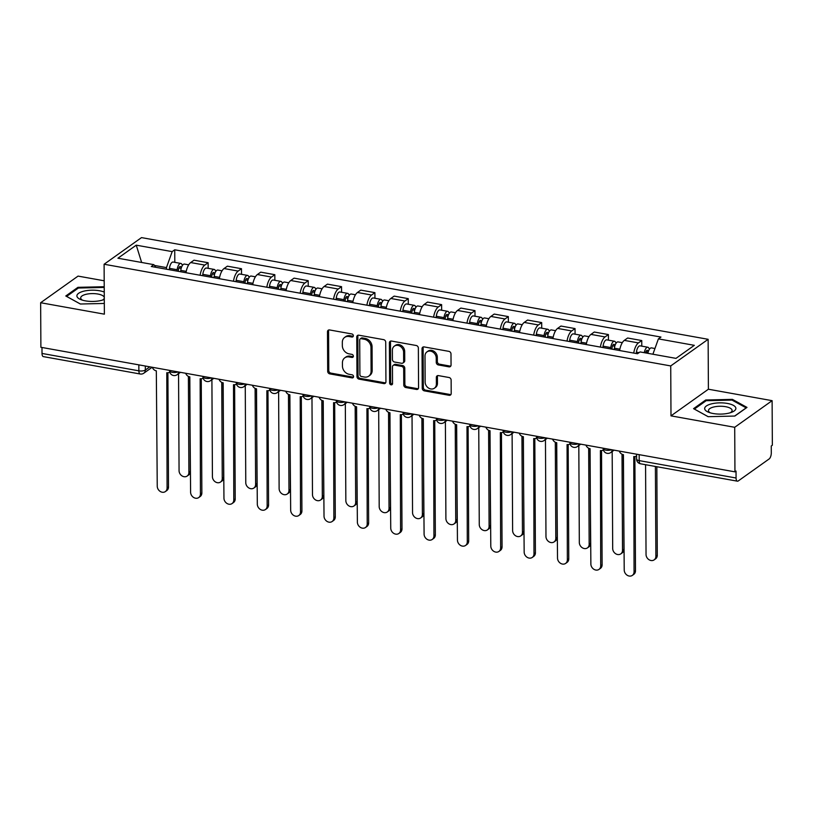 <?xml version="1.0" encoding="UTF-8"?>
<svg xmlns="http://www.w3.org/2000/svg" width="813" height="813" viewBox="0 0 813 813"><rect width="100%" height="100%" fill="white"/><g stroke="black" fill="none" stroke-linecap="round" stroke-linejoin="round"><path stroke-width="1.22" d="M353.35 335.749A1.646 1.372 -125.4 0 0 351.866 333.95L329.57 329.946A2.358 1.951 -125.4 0 0 327.487 331.765L327.69 371.317A2.358 1.951 -125.4 0 0 329.804 373.889L352.1 377.893A1.646 1.372 -125.4 0 0 352.08 374.813L349.194 374.295A7.541 6.26 -125.4 0 1 342.446 366.063L342.425 362.771A7.541 6.26 -125.4 0 1 344.773 357.832A7.541 6.26 -125.4 0 1 349.102 356.937L351.988 357.456A1.646 1.372 -125.4 0 0 351.978 354.387L349.092 353.868A7.541 6.26 -125.4 0 1 342.334 345.627L342.324 342.334A7.541 6.26 -125.4 0 1 344.661 337.395A7.541 6.26 -125.4 0 1 349.001 336.501L351.887 337.019A1.646 1.372 -125.4 0 0 353.35 335.749M448.969 366.846A2.358 1.951 -125.4 0 0 451.052 365.027L450.991 353.929A2.358 1.951 -125.4 0 0 448.888 351.358L424.122 346.917A2.358 1.951 -125.4 0 0 422.028 348.736L422.242 388.289A2.358 1.951 -125.4 0 0 424.345 390.86L449.111 395.301A2.358 1.951 -125.4 0 0 451.205 393.482L451.134 380.078A2.358 1.951 -125.4 0 0 449.02 377.506L438.42 375.606A2.358 1.951 -125.4 0 0 436.337 377.425L436.368 384.071A6.301 5.234 -125.4 0 1 434.416 388.197A6.301 5.234 -125.4 0 1 428.421 387.974A6.301 5.234 -125.4 0 1 425.138 382.059L425.006 356.013A6.301 5.234 -125.4 0 1 426.967 351.887A6.301 5.234 -125.4 0 1 432.953 352.11A6.301 5.234 -125.4 0 1 436.235 358.035L436.256 362.374A2.358 1.951 -125.4 0 0 438.37 364.946L448.969 366.846L450.056 366.074A2.358 1.951 -125.4 0 0 450.788 366.063M670.725 365.931L670.989 415.86L734.708 427.292L734.942 471.845L40.884 347.283L40.65 302.731L104.369 314.164L104.105 264.245L670.725 365.931L708.133 339.306L141.513 237.609L104.105 264.245M385.728 342.212A2.358 1.951 -125.4 0 0 383.614 339.641L358.848 335.2A2.358 1.951 -125.4 0 0 356.765 337.019L356.968 376.571A2.358 1.951 -125.4 0 0 359.082 379.143L383.848 383.594A2.358 1.951 -125.4 0 0 385.931 381.775L385.728 342.212M391.48 341.054L416.246 345.505A2.358 1.951 -125.4 0 1 418.36 348.076L418.563 387.628A2.358 1.951 -125.4 0 1 416.48 389.447L405.88 387.547A2.358 1.951 -125.4 0 1 403.766 384.976L403.685 368.929A2.358 1.951 -125.4 0 0 401.571 366.358L394.549 365.098A2.358 1.951 -125.4 0 0 392.455 366.917L392.547 383.614A1.646 1.372 -125.4 0 1 389.61 383.086L389.397 342.873A2.358 1.951 -125.4 0 1 391.48 341.054M734.708 427.292L772.116 400.667L772.35 445.209L771.263 445.991L771.293 452.932A4.797 2.043 100.2 0 1 769.139 458.959L738.275 480.93A4.797 2.043 100.2 0 1 737.401 481.174L640.542 463.796A4.797 2.043 -79.8 0 1 639.201 460.615L736.07 478.003A4.797 2.043 100.2 0 0 737.401 481.174M104.196 280.79L78.058 276.105L40.65 302.731M772.116 400.667L708.397 389.224L708.133 339.306M734.942 471.845L736.029 471.062L736.07 478.003M138.84 364.854L138.871 370.83A4.797 2.043 -79.8 0 0 140.202 374L43.343 356.612A4.797 2.043 -79.8 0 1 42.012 353.442L138.871 370.83A4.797 1.728 -0.3 0 0 145.324 370.037L149.836 366.836M41.981 347.476L42.012 353.442M200.12 275.251A11.047 4.695 -79.8 0 1 204.805 265.089L190.689 262.558A11.047 4.695 100.2 0 0 186.004 272.721M190.689 262.558L194.012 260.19L208.128 262.721L208.158 268.331M204.805 265.089L208.128 262.721M241.512 274.316L241.481 268.707L227.376 266.176L224.042 268.544A11.047 4.695 100.2 0 0 219.358 278.707M233.473 281.237A11.047 4.695 -79.8 0 1 238.158 271.075L241.481 268.707M274.865 280.302L274.835 274.692L260.729 272.162L257.396 274.53A11.047 4.695 100.2 0 0 252.721 284.692M266.827 287.223A11.047 4.695 -79.8 0 1 271.512 277.06L274.835 274.692M308.229 286.288L308.198 280.678L294.082 278.148L290.759 280.515A11.047 4.695 100.2 0 0 286.074 290.678M300.18 293.208A11.047 4.695 -79.8 0 1 304.865 283.046L308.198 280.678M341.582 292.274L341.551 286.664L327.436 284.133L324.113 286.501A11.047 4.695 100.2 0 0 319.428 296.664M333.543 299.194A11.047 4.695 -79.8 0 1 338.228 289.032L341.551 286.664M374.935 298.259L374.905 292.65L360.789 290.119L357.466 292.487A11.047 4.695 100.2 0 0 352.781 302.649M366.897 305.18A11.047 4.695 -79.8 0 1 371.582 295.017L374.905 292.65M408.289 304.245L408.258 298.645L394.153 296.105L390.819 298.473A11.047 4.695 100.2 0 0 386.134 308.635M400.25 311.166A11.047 4.695 -79.8 0 1 404.935 301.013L408.258 298.645M441.642 310.231L441.622 304.631L427.506 302.09L424.183 304.458A11.047 4.695 100.2 0 0 419.498 314.621M433.603 317.151A11.047 4.695 -79.8 0 1 438.288 306.999L441.622 304.631M475.005 316.216L474.975 310.617L460.859 308.076L457.536 310.444A11.047 4.695 100.2 0 0 452.851 320.607M466.967 323.137A11.047 4.695 -79.8 0 1 471.642 312.985L474.975 310.617M508.359 322.202L508.328 316.603L494.213 314.072L490.889 316.43A11.047 4.695 100.2 0 0 486.204 326.592M500.32 329.133A11.047 4.695 -79.8 0 1 505.005 318.97L508.328 316.603M541.712 328.188L541.682 322.588L527.576 320.058L524.243 322.426A11.047 4.695 100.2 0 0 519.558 332.578M533.674 335.119A11.047 4.695 -79.8 0 1 538.358 324.956L541.682 322.588M575.065 334.173L575.045 328.574L560.929 326.043L557.606 328.411A11.047 4.695 100.2 0 0 552.921 338.564M567.027 341.104A11.047 4.695 -79.8 0 1 571.712 330.942L575.045 328.574M608.429 340.169L608.398 334.56L594.283 332.029L590.96 334.397A11.047 4.695 100.2 0 0 586.275 344.56M600.39 347.09A11.047 4.695 -79.8 0 1 605.065 336.928L608.398 334.56M641.782 346.155L641.752 340.545L627.636 338.015L624.313 340.383A11.047 4.695 100.2 0 0 619.628 350.545M633.744 353.076A11.047 4.695 -79.8 0 1 638.429 342.913L641.752 340.545M166.462 269.215L166.452 267.599L154.44 265.445M155.842 267.304L153.85 264.662L117.926 258.219L136.249 245.17L172.173 251.624L166.452 267.599M652.9 354.224L658.398 338.879L660.959 337.06L174.734 249.794L172.173 251.624M658.398 338.879L694.322 345.332L675.989 358.37L640.075 351.927L637.504 353.746L151.289 266.491L153.85 264.662M104.227 286.725L77.936 287.335L65.792 295.983L80.345 304.011L104.308 303.452M670.989 415.86L708.397 389.224M746.984 407.404L732.422 399.376L705.714 399.996L693.56 408.654L708.113 416.683L734.83 416.053L746.984 407.404M174.805 262.345L174.734 249.794M136.249 245.17L141.645 262.477M77.946 288.351L77.936 287.335M732.432 400.301L732.422 399.376M705.714 401.022L705.714 399.996M353.259 336.267A1.646 1.372 -125.4 0 1 352.974 336.247L350.088 335.728A7.541 6.26 -125.4 0 0 345.759 336.612L344.661 337.395M344.773 357.832L345.86 357.049A7.541 6.26 -125.4 0 1 350.2 356.165L353.086 356.683A1.646 1.372 -125.4 0 0 353.36 356.704M328.838 329.946A2.358 1.951 -125.4 0 0 328.574 330.993L328.777 370.545A2.358 1.951 -125.4 0 0 330.891 373.116L353.188 377.12A1.646 1.372 -125.4 0 0 353.472 377.141M358.116 335.2A2.358 1.951 -125.4 0 0 357.852 336.247L358.055 375.799A2.358 1.951 -125.4 0 0 360.169 378.37L384.935 382.811A2.358 1.951 -125.4 0 0 385.657 382.811M361.175 338.686A1.646 1.372 -125.4 0 0 359.712 339.966L359.895 374.681A1.646 1.372 -125.4 0 0 361.368 376.48L364.417 377.029A7.541 6.26 -125.4 0 0 368.746 376.145A7.541 6.26 -125.4 0 0 371.094 371.206L370.972 347.476A7.541 6.26 -125.4 0 0 364.214 339.234L361.175 338.686L362.263 337.913A1.646 1.372 -125.4 0 0 361.318 338.106L360.22 338.879M368.746 376.145L369.844 375.362A7.541 6.26 -125.4 0 0 372.181 370.423L371.094 371.206M362.263 337.913L365.311 338.462A7.541 6.26 -125.4 0 1 372.059 346.694L372.181 370.423M393.187 365.372L394.285 364.6A2.358 1.951 -125.4 0 1 395.636 364.315L402.669 365.576A2.358 1.951 -125.4 0 1 404.772 368.157L404.864 384.193A2.358 1.951 -125.4 0 0 406.967 386.775L417.567 388.675A2.358 1.951 -125.4 0 0 418.299 388.665M390.758 341.064A2.358 1.951 -125.4 0 0 390.484 342.1L390.697 382.313A1.646 1.372 -125.4 0 0 392.455 384.132M403.604 352.283A6.301 5.234 -125.4 0 0 400.321 346.368A6.301 5.234 -125.4 0 0 394.325 346.145A6.301 5.234 -125.4 0 0 392.374 350.271L392.415 359.448A2.358 1.951 -125.4 0 0 394.529 362.019L401.561 363.279A2.358 1.951 -125.4 0 0 403.644 361.46L403.604 352.283L404.691 351.511A6.301 5.234 -125.4 0 0 401.409 345.596A6.301 5.234 -125.4 0 0 395.423 345.362L394.325 346.145M402.913 363.005L404.01 362.222A2.358 1.951 -125.4 0 0 404.742 360.687L403.644 361.46M404.691 351.511L404.742 360.687M426.967 351.887L428.055 351.114A6.301 5.234 -125.4 0 1 434.04 351.338A6.301 5.234 -125.4 0 1 437.323 357.253L437.343 361.592A2.358 1.951 -125.4 0 0 439.457 364.173L450.056 366.074M434.416 388.197L435.504 387.425A6.301 5.234 -125.4 0 0 437.465 383.299L436.368 384.071M437.699 375.606A2.358 1.951 -125.4 0 0 437.424 376.653L437.465 383.299M423.39 346.917A2.358 1.951 -125.4 0 0 423.126 347.954L423.329 387.506A2.358 1.951 -125.4 0 0 425.443 390.088L450.209 394.529A2.358 1.951 -125.4 0 0 450.93 394.518M180.628 271.755L180.781 270.383A5.996 2.551 -79.8 0 1 184.48 264.083L188.697 264.835M178.311 271.339L178.525 269.53A2.876 1.23 -79.8 0 1 180.293 266.501A2.876 1.23 -79.8 0 1 181.096 268.402L181.157 268.412M178.555 373.706L179.063 470.666A5.518 4.583 -125.4 0 0 181.939 475.859A5.518 4.583 -125.4 0 0 187.173 476.052A5.518 4.583 -125.4 0 0 188.89 472.434L188.392 376.399M176.99 271.105L177.153 269.733A5.996 2.551 -79.8 0 1 180.852 263.432A5.996 2.551 -79.8 0 1 182.336 265.587M169.297 269.723L169.45 268.351A5.996 2.551 -79.8 0 1 173.149 262.05L180.852 263.432M189.815 376.856L190.313 471.428A5.518 4.583 54.6 0 1 188.596 475.046L187.173 476.052M178.88 268.005L181.177 268.341M152.316 367.283A4.797 3.984 -125.4 0 0 156.32 370.85L157.244 486.194A5.518 4.583 -125.4 0 0 160.12 491.377A5.518 4.583 -125.4 0 0 165.364 491.58A5.518 4.583 -125.4 0 0 167.082 487.963L166.797 372.73A4.797 3.984 -125.4 0 0 169.561 372.161A4.797 3.984 -125.4 0 0 169.744 372.019M167.905 372.771L168.494 486.957A5.518 4.583 54.6 0 1 166.777 490.564L165.364 491.58M213.982 277.741L214.144 276.369A5.996 2.551 -79.8 0 1 217.843 270.068L222.051 270.82M211.665 277.324L211.878 275.516A2.876 1.23 -79.8 0 1 213.656 272.487A2.876 1.23 -79.8 0 1 214.449 274.388L214.52 274.398M211.908 379.691L212.417 476.662A5.518 4.583 -125.4 0 0 215.293 481.845A5.518 4.583 -125.4 0 0 220.536 482.038A5.518 4.583 -125.4 0 0 222.254 478.42L221.746 382.384M210.343 277.091L210.506 275.719A5.996 2.551 -79.8 0 1 214.205 269.418A5.996 2.551 -79.8 0 1 215.689 271.572M202.65 275.709L202.813 274.337A5.996 2.551 -79.8 0 1 206.502 268.036L214.205 269.418M223.169 382.842L223.666 477.414A5.518 4.583 54.6 0 1 221.949 481.032L220.536 482.038M212.244 273.991L214.53 274.327M247.335 283.727L247.498 282.355A5.996 2.551 -79.8 0 1 251.197 276.054L255.404 276.806M245.018 283.31L245.231 281.501A2.876 1.23 -79.8 0 1 247.01 278.473A2.876 1.23 -79.8 0 1 247.813 280.373L247.874 280.383M245.262 385.677L245.77 482.648A5.518 4.583 -125.4 0 0 248.646 487.83A5.518 4.583 -125.4 0 0 253.89 488.024A5.518 4.583 -125.4 0 0 255.607 484.406L255.099 388.37M243.697 283.076L243.859 281.704A5.996 2.551 -79.8 0 1 247.559 275.404A5.996 2.551 -79.8 0 1 249.052 277.558M236.004 281.694L236.166 280.322A5.996 2.551 -79.8 0 1 239.865 274.022L247.559 275.404M256.532 388.827L257.02 483.4A5.518 4.583 54.6 0 1 255.302 487.017L253.89 488.024M245.597 279.977L247.894 280.322M104.257 292.06A15.599 5.63 -0.3 0 0 86.645 290.617A15.599 5.63 -0.3 0 0 76.92 296.176A15.599 5.63 -0.3 0 0 80.934 299.641A15.599 5.63 -0.3 0 0 104.105 299.519A15.599 5.63 -0.3 0 0 104.288 299.438M104.277 297.436A11.809 4.258 -0.3 0 0 92.001 293.595A11.809 4.258 -0.3 0 0 80.7 297.914A11.809 4.258 -0.3 0 0 80.711 298.127A11.809 4.258 -0.3 0 0 82.56 300.2M102.479 300.088A11.809 4.258 -0.3 0 0 104.288 298.147M80.396 304.011L66.615 296.41L78.394 288.036L104.227 287.426M704.688 408.837A15.599 5.63 -0.3 0 0 708.712 412.303A15.599 5.63 -0.3 0 0 731.873 412.191A15.599 5.63 -0.3 0 0 735.856 408.116A15.599 5.63 -0.3 0 0 719.464 402.862A15.599 5.63 -0.3 0 0 704.688 408.837M730.247 412.76A11.809 4.258 -0.3 0 0 732.096 410.453A11.809 4.258 -0.3 0 0 732.076 410.24A11.809 4.258 -0.3 0 0 719.962 406.256A11.809 4.258 -0.3 0 0 708.469 410.575A11.809 4.258 -0.3 0 0 708.489 410.789A11.809 4.258 -0.3 0 0 710.338 412.862M708.174 416.673L694.393 409.081L706.172 400.697L732.046 400.098L746.151 407.872L734.647 416.063M185.679 373.269A4.797 3.984 -125.4 0 0 189.673 376.836L190.598 492.18A5.518 4.583 -125.4 0 0 193.474 497.363A5.518 4.583 -125.4 0 0 198.718 497.566A5.518 4.583 -125.4 0 0 200.435 493.948L200.15 378.716A4.797 3.984 -125.4 0 0 202.915 378.147A4.797 3.984 -125.4 0 0 203.098 378.004L202.915 378.147M201.258 378.756L201.858 492.942A5.518 4.583 54.6 0 1 200.14 496.55L198.718 497.566M219.032 379.254A4.797 3.984 -125.4 0 0 223.036 382.821L223.951 498.166A5.518 4.583 -125.4 0 0 226.827 503.359A5.518 4.583 -125.4 0 0 232.071 503.552A5.518 4.583 -125.4 0 0 233.788 499.934L233.504 384.701A4.797 3.984 -125.4 0 0 236.268 384.132A4.797 3.984 -125.4 0 0 236.461 383.99L236.268 384.132M234.611 384.742L235.211 498.928A5.518 4.583 54.6 0 1 233.494 502.546L232.071 503.552M280.688 289.713L280.851 288.341A5.996 2.551 -79.8 0 1 284.55 282.04L288.757 282.792M278.381 289.296L278.585 287.487A2.876 1.23 -79.8 0 1 280.363 284.459A2.876 1.23 -79.8 0 1 281.166 286.359L281.227 286.369M278.615 391.663L279.123 488.633A5.518 4.583 -125.4 0 0 281.999 493.816A5.518 4.583 -125.4 0 0 287.243 494.009A5.518 4.583 -125.4 0 0 288.961 490.391L288.463 394.356M277.06 289.062L277.213 287.69A5.996 2.551 -79.8 0 1 280.912 281.389A5.996 2.551 -79.8 0 1 282.406 283.544M269.357 287.68L269.52 286.308A5.996 2.551 -79.8 0 1 273.219 280.007L280.912 281.389M289.885 394.823L290.383 489.385A5.518 4.583 54.6 0 1 288.666 493.003L287.243 494.009M278.95 285.963L281.247 286.308M314.052 295.698L314.204 294.336A5.996 2.551 -79.8 0 1 317.903 288.026L322.111 288.778M311.735 295.282L311.948 293.473A2.876 1.23 -79.8 0 1 313.716 290.444A2.876 1.23 -79.8 0 1 314.519 292.345L314.58 292.355M311.979 397.659L312.477 494.619A5.518 4.583 -125.4 0 0 315.353 499.802A5.518 4.583 -125.4 0 0 320.596 499.995A5.518 4.583 -125.4 0 0 322.314 496.377L321.816 400.342M310.414 295.048L310.576 293.676A5.996 2.551 -79.8 0 1 314.275 287.375A5.996 2.551 -79.8 0 1 315.759 289.53M302.721 293.666L302.873 292.294A5.996 2.551 -79.8 0 1 306.572 285.993L314.275 287.375M323.239 400.809L323.737 495.371A5.518 4.583 54.6 0 1 322.019 498.989L320.596 499.995M312.304 291.948L314.601 292.294M347.405 301.684L347.568 300.322A5.996 2.551 -79.8 0 1 351.257 294.011L355.474 294.763M345.088 301.267L345.301 299.458A2.876 1.23 -79.8 0 1 347.08 296.43A2.876 1.23 -79.8 0 1 347.873 298.33L347.934 298.341M345.332 403.644L345.84 500.605A5.518 4.583 -125.4 0 0 348.716 505.788A5.518 4.583 -125.4 0 0 353.96 505.981A5.518 4.583 -125.4 0 0 355.677 502.363L355.169 406.327M343.767 301.034L343.929 299.662A5.996 2.551 -79.8 0 1 347.629 293.361A5.996 2.551 -79.8 0 1 349.112 295.515M336.074 299.651L336.226 298.28A5.996 2.551 -79.8 0 1 339.925 291.979L347.629 293.361M356.592 406.795L357.09 501.357A5.518 4.583 54.6 0 1 355.372 504.975L353.96 505.981M345.667 297.934L347.954 298.28M252.386 385.24A4.797 3.984 -125.4 0 0 256.39 388.807L257.315 504.151A5.518 4.583 -125.4 0 0 260.19 509.345A5.518 4.583 -125.4 0 0 265.434 509.538A5.518 4.583 -125.4 0 0 267.152 505.92L266.867 390.687A4.797 3.984 -125.4 0 0 269.621 390.118A4.797 3.984 -125.4 0 0 269.814 389.976L269.621 390.118M267.965 390.738L268.564 504.914A5.518 4.583 54.6 0 1 266.847 508.532L265.434 509.538M285.739 391.226A4.797 3.984 -125.4 0 0 289.743 394.793L290.668 510.147A5.518 4.583 -125.4 0 0 293.544 515.33A5.518 4.583 -125.4 0 0 298.788 515.523A5.518 4.583 -125.4 0 0 300.505 511.905L300.221 396.673A4.797 3.984 -125.4 0 0 302.985 396.104A4.797 3.984 -125.4 0 0 303.168 395.961L302.985 396.104M301.318 396.724L301.918 510.899A5.518 4.583 54.6 0 1 300.2 514.517L298.788 515.523M319.103 397.211A4.797 3.984 -125.4 0 0 323.096 400.779L324.021 516.133A5.518 4.583 -125.4 0 0 326.897 521.316A5.518 4.583 -125.4 0 0 332.141 521.509A5.518 4.583 -125.4 0 0 333.858 517.891L333.574 402.659A4.797 3.984 -125.4 0 0 336.338 402.089A4.797 3.984 -125.4 0 0 336.521 401.947M334.682 402.709L335.281 516.885A5.518 4.583 54.6 0 1 333.564 520.503L332.141 521.509M380.758 307.67L380.921 306.308A5.996 2.551 -79.8 0 1 384.62 299.997L388.827 300.749M378.441 307.253L378.655 305.444A2.876 1.23 -79.8 0 1 380.433 302.416A2.876 1.23 -79.8 0 1 381.236 304.316L381.297 304.336M378.685 409.63L379.193 506.59A5.518 4.583 -125.4 0 0 382.069 511.773A5.518 4.583 -125.4 0 0 387.313 511.966A5.518 4.583 -125.4 0 0 389.031 508.359L388.523 412.313M377.12 307.019L377.283 305.647A5.996 2.551 -79.8 0 1 380.982 299.347A5.996 2.551 -79.8 0 1 382.476 301.501M369.427 305.637L369.59 304.265A5.996 2.551 -79.8 0 1 373.289 297.965L380.982 299.347M389.955 412.78L390.443 507.342A5.518 4.583 54.6 0 1 388.726 510.96L387.313 511.966M379.021 303.92L381.317 304.265M352.456 403.197A4.797 3.984 -125.4 0 0 356.45 406.764L357.374 522.119A5.518 4.583 -125.4 0 0 360.25 527.302A5.518 4.583 -125.4 0 0 365.494 527.495A5.518 4.583 -125.4 0 0 367.212 523.877L366.927 408.644A4.797 3.984 -125.4 0 0 369.691 408.075A4.797 3.984 -125.4 0 0 369.874 407.933L369.691 408.075M368.035 408.695L368.635 522.871A5.518 4.583 54.6 0 1 366.917 526.489L365.494 527.495M414.112 313.655L414.274 312.294A5.996 2.551 -79.8 0 1 417.973 305.983L422.181 306.745M411.805 313.239L412.008 311.43A2.876 1.23 -79.8 0 1 413.787 308.401A2.876 1.23 -79.8 0 1 414.589 310.312L414.65 310.322M412.039 415.616L412.547 512.576A5.518 4.583 -125.4 0 0 415.423 517.759A5.518 4.583 -125.4 0 0 420.667 517.952A5.518 4.583 -125.4 0 0 422.384 514.344L421.886 418.299M410.484 313.005L410.636 311.633A5.996 2.551 -79.8 0 1 414.335 305.332A5.996 2.551 -79.8 0 1 415.829 307.487M402.781 311.623L402.943 310.261A5.996 2.551 -79.8 0 1 406.642 303.95L414.335 305.332M423.309 418.766L423.807 513.328A5.518 4.583 54.6 0 1 422.089 516.946L420.667 517.952M412.374 309.905L414.671 310.251M385.809 409.183A4.797 3.984 -125.4 0 0 389.813 412.75L390.738 528.104A5.518 4.583 -125.4 0 0 393.614 533.287A5.518 4.583 -125.4 0 0 398.858 533.48A5.518 4.583 -125.4 0 0 400.565 529.863L400.291 414.63A4.797 3.984 -125.4 0 0 403.045 414.061A4.797 3.984 -125.4 0 0 403.238 413.919L403.045 414.061M401.388 414.681L401.988 528.856A5.518 4.583 54.6 0 1 400.27 532.474L398.858 533.48M447.475 319.641L447.628 318.279A5.996 2.551 -79.8 0 1 451.327 311.968L455.534 312.731M445.158 319.224L445.372 317.416A2.876 1.23 -79.8 0 1 447.14 314.387A2.876 1.23 -79.8 0 1 447.943 316.298L448.004 316.308M445.392 421.601L445.9 518.562A5.518 4.583 -125.4 0 0 448.776 523.745A5.518 4.583 -125.4 0 0 454.02 523.938A5.518 4.583 -125.4 0 0 455.737 520.33L455.239 424.284M443.837 318.991L444 317.629A5.996 2.551 -79.8 0 1 447.699 311.318A5.996 2.551 -79.8 0 1 449.183 313.472M436.134 317.609L436.296 316.247A5.996 2.551 -79.8 0 1 439.996 309.936L447.699 311.318M456.662 424.752L457.16 519.314A5.518 4.583 54.6 0 1 455.443 522.932L454.02 523.938M445.727 315.891L448.024 316.237M419.162 415.169A4.797 3.984 -125.4 0 0 423.167 418.736L424.091 534.09A5.518 4.583 -125.4 0 0 426.967 539.273A5.518 4.583 -125.4 0 0 432.211 539.466A5.518 4.583 -125.4 0 0 433.929 535.848L433.644 420.616A4.797 3.984 -125.4 0 0 436.408 420.057A4.797 3.984 -125.4 0 0 436.591 419.904L436.408 420.057M434.742 420.667L435.341 534.842A5.518 4.583 54.6 0 1 433.624 538.46L432.211 539.466M480.829 325.627L480.991 324.265A5.996 2.551 -79.8 0 1 484.68 317.954L488.898 318.716M478.511 325.21L478.725 323.401A2.876 1.23 -79.8 0 1 480.503 320.373A2.876 1.23 -79.8 0 1 481.296 322.283L481.357 322.294M478.755 427.587L479.264 524.548A5.518 4.583 -125.4 0 0 482.139 529.73A5.518 4.583 -125.4 0 0 487.383 529.924A5.518 4.583 -125.4 0 0 489.101 526.316L488.593 430.27M477.19 324.976L477.353 323.615A5.996 2.551 -79.8 0 1 481.052 317.304A5.996 2.551 -79.8 0 1 482.536 319.458M469.497 323.594L469.65 322.233A5.996 2.551 -79.8 0 1 473.349 315.922L481.052 317.304M490.015 430.738L490.513 525.3A5.518 4.583 54.6 0 1 488.796 528.917L487.383 529.924M479.091 321.887L481.377 322.222M452.526 421.154A4.797 3.984 -125.4 0 0 456.52 424.721L457.445 540.076A5.518 4.583 -125.4 0 0 460.321 545.259A5.518 4.583 -125.4 0 0 465.564 545.452A5.518 4.583 -125.4 0 0 467.282 541.844L466.997 426.601A4.797 3.984 -125.4 0 0 469.762 426.042A4.797 3.984 -125.4 0 0 469.944 425.89L469.762 426.042M468.105 426.652L468.695 540.828A5.518 4.583 54.6 0 1 466.987 544.446L465.564 545.452M514.182 331.613L514.344 330.251A5.996 2.551 -79.8 0 1 518.044 323.94L522.251 324.702M511.865 331.206L512.078 329.387A2.876 1.23 -79.8 0 1 513.857 326.359A2.876 1.23 -79.8 0 1 514.649 328.269L514.72 328.279M512.109 433.573L512.617 530.533A5.518 4.583 -125.4 0 0 515.493 535.716A5.518 4.583 -125.4 0 0 520.737 535.909A5.518 4.583 -125.4 0 0 522.454 532.302L521.946 436.256M510.544 330.962L510.706 329.6A5.996 2.551 -79.8 0 1 514.405 323.289A5.996 2.551 -79.8 0 1 515.899 325.444M502.851 329.58L503.013 328.218A5.996 2.551 -79.8 0 1 506.712 321.907L514.405 323.289M523.379 436.723L523.867 531.285A5.518 4.583 54.6 0 1 522.149 534.903L520.737 535.909M512.444 327.873L514.731 328.208M485.879 427.14A4.797 3.984 -125.4 0 0 489.873 430.707L490.798 546.062A5.518 4.583 -125.4 0 0 493.674 551.244A5.518 4.583 -125.4 0 0 498.918 551.438A5.518 4.583 -125.4 0 0 500.635 547.83L500.351 432.587A4.797 3.984 -125.4 0 0 503.115 432.028A4.797 3.984 -125.4 0 0 503.298 431.886L503.115 432.028M501.458 432.638L502.058 546.814A5.518 4.583 54.6 0 1 500.341 550.431L498.918 551.438M547.535 337.598L547.698 336.236A5.996 2.551 -79.8 0 1 551.397 329.926L555.604 330.688M545.228 337.192L545.432 335.373A2.876 1.23 -79.8 0 1 547.21 332.344A2.876 1.23 -79.8 0 1 548.013 334.255L548.074 334.265M545.462 439.559L545.97 536.519A5.518 4.583 -125.4 0 0 548.846 541.702A5.518 4.583 -125.4 0 0 554.09 541.905A5.518 4.583 -125.4 0 0 555.807 538.287L555.299 442.252M543.907 336.948L544.06 335.586A5.996 2.551 -79.8 0 1 547.759 329.275A5.996 2.551 -79.8 0 1 549.253 331.43M536.204 335.566L536.367 334.204A5.996 2.551 -79.8 0 1 540.066 327.893L547.759 329.275M556.732 442.709L557.22 537.281A5.518 4.583 54.6 0 1 555.513 540.889L554.09 541.905M545.797 333.858L548.094 334.194M519.233 433.126A4.797 3.984 -125.4 0 0 523.237 436.693L524.161 552.047A5.518 4.583 -125.4 0 0 527.037 557.23A5.518 4.583 -125.4 0 0 532.281 557.423A5.518 4.583 -125.4 0 0 533.989 553.816L533.714 438.573A4.797 3.984 -125.4 0 0 536.468 438.014A4.797 3.984 -125.4 0 0 536.661 437.872L536.468 438.014M534.812 438.624L535.411 552.799A5.518 4.583 54.6 0 1 533.694 556.417L532.281 557.423M580.899 343.584L581.051 342.222A5.996 2.551 -79.8 0 1 584.75 335.911L588.958 336.673M578.582 343.177L578.795 341.358A2.876 1.23 -79.8 0 1 580.563 338.33A2.876 1.23 -79.8 0 1 581.366 340.241L581.427 340.251M578.815 445.544L579.323 542.505A5.518 4.583 -125.4 0 0 582.199 547.688A5.518 4.583 -125.4 0 0 587.443 547.891A5.518 4.583 -125.4 0 0 589.161 544.273L588.663 448.237M577.26 342.934L577.423 341.572A5.996 2.551 -79.8 0 1 581.112 335.261A5.996 2.551 -79.8 0 1 582.606 337.415M569.557 341.551L569.72 340.19A5.996 2.551 -79.8 0 1 573.419 333.879L581.112 335.261M590.086 448.695L590.584 543.267A5.518 4.583 54.6 0 1 588.866 546.875L587.443 547.891M579.151 339.844L581.447 340.18M552.586 439.111A4.797 3.984 -125.4 0 0 556.59 442.679L557.515 558.033A5.518 4.583 -125.4 0 0 560.391 563.216A5.518 4.583 -125.4 0 0 565.635 563.409A5.518 4.583 -125.4 0 0 567.352 559.801L567.068 444.559A4.797 3.984 -125.4 0 0 569.822 444A4.797 3.984 -125.4 0 0 570.015 443.857L569.822 444M568.165 444.609L568.765 558.785A5.518 4.583 54.6 0 1 567.047 562.403L565.635 563.409M614.252 349.58L614.404 348.208A5.996 2.551 -79.8 0 1 618.104 341.907L622.321 342.659M611.935 349.163L612.148 347.344A2.876 1.23 -79.8 0 1 613.917 344.326A2.876 1.23 -79.8 0 1 614.719 346.226L614.78 346.236M612.179 451.53L612.687 548.49A5.518 4.583 -125.4 0 0 615.563 553.673A5.518 4.583 -125.4 0 0 620.807 553.877A5.518 4.583 -125.4 0 0 622.514 550.259L622.016 454.223M610.614 348.919L610.776 347.558A5.996 2.551 -79.8 0 1 614.476 341.247A5.996 2.551 -79.8 0 1 615.959 343.401M602.921 347.537L603.073 346.175A5.996 2.551 -79.8 0 1 606.772 339.864L614.476 341.247M623.439 454.68L623.937 549.253A5.518 4.583 54.6 0 1 622.219 552.86L620.807 553.877M612.514 345.83L614.801 346.165M585.939 445.097A4.797 3.984 -125.4 0 0 589.943 448.674L590.868 564.019A5.518 4.583 -125.4 0 0 593.744 569.202A5.518 4.583 -125.4 0 0 598.988 569.395A5.518 4.583 -125.4 0 0 600.705 565.787L600.421 450.554A4.797 3.984 -125.4 0 0 603.185 449.985A4.797 3.984 -125.4 0 0 603.368 449.843L603.185 449.985M601.529 450.595L602.118 564.771A5.518 4.583 54.6 0 1 600.411 568.389L598.988 569.395M647.89 353.33A5.996 2.551 -79.8 0 1 651.467 347.893L654.953 348.513M645.563 352.913A2.876 1.23 -79.8 0 1 647.28 350.312A2.876 1.23 -79.8 0 1 648.073 352.212L648.144 352.222M645.573 464.69L646.04 554.476A5.518 4.583 -125.4 0 0 648.916 559.659A5.518 4.583 -125.4 0 0 654.16 559.862A5.518 4.583 -125.4 0 0 655.878 556.244L655.4 466.459M636.274 353.523L636.437 352.161A5.996 2.551 -79.8 0 1 640.126 345.85L647.829 347.232A5.996 2.551 -79.8 0 1 649.313 349.387M644.262 352.679A5.996 2.551 -79.8 0 1 647.829 347.232M656.833 466.713L657.29 555.238A5.518 4.583 54.6 0 1 655.573 558.846L654.16 559.862M645.868 351.816L648.154 352.151M619.303 451.083A4.797 3.984 -125.4 0 0 623.297 454.66L624.221 570.004A5.518 4.583 -125.4 0 0 627.097 575.187A5.518 4.583 -125.4 0 0 632.341 575.391A5.518 4.583 -125.4 0 0 634.059 571.773L633.774 456.54A4.797 3.984 -125.4 0 0 636.538 455.971A4.797 3.984 -125.4 0 0 636.569 455.951L636.538 455.971M634.882 456.581L635.481 570.756A5.518 4.583 54.6 0 1 633.764 574.374L632.341 575.391M145.303 366.023L145.324 370.037A4.797 3.984 -125.4 0 1 143.84 373.187L152.173 367.252M605.065 336.928L590.96 334.397M571.712 330.942L557.606 328.411M538.358 324.956L524.243 322.426M505.005 318.97L490.889 316.43M471.642 312.985L457.536 310.444M438.288 306.999L424.183 304.458M404.935 301.013L390.819 298.473M371.582 295.017L357.466 292.487M338.228 289.032L324.113 286.501M304.865 283.046L290.759 280.515M271.512 277.06L257.396 274.53M238.158 271.075L224.042 268.544M638.429 342.913L624.313 340.383M169.582 370.372L169.582 370.809A4.797 1.728 -0.3 0 0 172.722 372.415A4.797 1.728 -0.3 0 0 178.027 371.897M178.636 371.998A4.797 3.984 54.6 0 1 177.163 374.691L180.486 372.334M202.935 376.358L202.935 376.795A4.797 1.728 -0.3 0 0 206.075 378.401A4.797 1.728 -0.3 0 0 211.38 377.882M236.288 382.344L236.298 382.781A4.797 1.728 -0.3 0 0 239.439 384.386A4.797 1.728 -0.3 0 0 244.743 383.868M269.652 388.34L269.652 388.766A4.797 1.728 -0.3 0 0 272.792 390.372A4.797 1.728 -0.3 0 0 278.097 389.854M303.005 394.325L303.005 394.752A4.797 1.728 -0.3 0 0 306.145 396.358A4.797 1.728 -0.3 0 0 311.45 395.84M336.358 400.311L336.358 400.738A4.797 1.728 -0.3 0 0 339.499 402.344A4.797 1.728 -0.3 0 0 344.803 401.825M369.712 406.297L369.722 406.724A4.797 1.728 -0.3 0 0 372.862 408.329A4.797 1.728 -0.3 0 0 378.167 407.811M403.075 412.282L403.075 412.709A4.797 1.728 -0.3 0 0 406.215 414.315A4.797 1.728 -0.3 0 0 411.52 413.797M436.429 418.268L436.429 418.695A4.797 1.728 -0.3 0 0 439.569 420.301A4.797 1.728 -0.3 0 0 444.874 419.782M469.782 424.254L469.782 424.681A4.797 1.728 -0.3 0 0 472.922 426.286A4.797 1.728 -0.3 0 0 478.227 425.768M503.135 430.24L503.145 430.666A4.797 1.728 -0.3 0 0 506.275 432.282A4.797 1.728 -0.3 0 0 511.59 431.754M536.499 436.225L536.499 436.652A4.797 1.728 -0.3 0 0 539.639 438.268A4.797 1.728 -0.3 0 0 544.944 437.74M569.852 442.211L569.852 442.638A4.797 1.728 -0.3 0 0 572.992 444.254A4.797 1.728 -0.3 0 0 578.297 443.725M603.205 448.197L603.205 448.634A4.797 1.728 -0.3 0 0 606.346 450.239A4.797 1.728 -0.3 0 0 611.65 449.711M212 377.984A4.797 3.984 54.6 0 1 210.526 380.677L213.839 378.319M245.353 383.97A4.797 3.984 54.6 0 1 243.88 386.663L247.193 384.305M278.707 389.966A4.797 3.984 54.6 0 1 277.233 392.649L280.556 390.291M312.06 395.951A4.797 3.984 54.6 0 1 310.586 398.634L313.909 396.277M345.423 401.937A4.797 3.984 54.6 0 1 343.95 404.62L347.263 402.262M378.777 407.923A4.797 3.984 54.6 0 1 377.303 410.616L380.616 408.248M412.13 413.908A4.797 3.984 54.6 0 1 410.656 416.602L413.969 414.234M445.483 419.894A4.797 3.984 54.6 0 1 444.01 422.587L447.333 420.219M478.847 425.88A4.797 3.984 54.6 0 1 477.373 428.573L480.686 426.205M512.2 431.866A4.797 3.984 54.6 0 1 510.727 434.559L514.04 432.191M545.553 437.851A4.797 3.984 54.6 0 1 544.08 440.544L547.393 438.187M578.907 443.837A4.797 3.984 54.6 0 1 577.433 446.53L580.756 444.172M612.26 449.823A4.797 3.984 54.6 0 1 610.797 452.516L614.11 450.158M639.17 454.65L639.201 460.615A4.797 1.728 -0.3 0 1 636.589 459.091A4.797 4.797 0 0 0 640.542 463.796M350.088 335.728L349.001 336.501M353.086 356.683L351.988 357.456M350.2 356.165L349.102 356.937M353.188 377.12L352.1 377.893M330.891 373.116L329.804 373.889M328.777 370.545L327.69 371.317M328.574 330.993L327.487 331.765M352.974 336.247L351.887 337.019M384.935 382.811L383.848 383.594M360.169 378.37L359.082 379.143M358.055 375.799L356.968 376.571M357.852 336.247L356.765 337.019M372.059 346.694L370.972 347.476M365.311 338.462L364.214 339.234M417.567 388.675L416.48 389.447M406.967 386.775L405.88 387.547M404.864 384.193L403.766 384.976M404.772 368.157L403.685 368.929M402.669 365.576L401.571 366.358M395.636 364.315L394.549 365.098M390.697 382.313L389.61 383.086M390.484 342.1L389.397 342.873M439.457 364.173L438.37 364.946M437.343 361.592L436.256 362.374M437.323 357.253L436.235 358.035M437.424 376.653L436.337 377.425M450.209 394.529L449.111 395.301M425.443 390.088L424.345 390.86M423.329 387.506L422.242 388.289M423.126 347.954L422.028 348.736M180.781 270.383L186.248 271.369M169.45 268.351L177.153 269.733M190.313 471.428L188.89 472.434M167.082 487.963L168.494 486.957M214.144 276.369L219.601 277.355M202.813 274.337L210.506 275.719M223.666 477.414L222.254 478.42M247.498 282.355L252.955 283.341M236.166 280.322L243.859 281.704M257.02 483.4L255.607 484.406M200.435 493.948L201.858 492.942M233.788 499.934L235.211 498.928M280.851 288.341L286.318 289.326M269.52 286.308L277.213 287.69M290.383 489.385L288.961 490.391M314.204 294.336L319.672 295.312M302.873 292.294L310.576 293.676M323.737 495.371L322.314 496.377M347.568 300.322L353.025 301.298M336.226 298.28L343.929 299.662M357.09 501.357L355.677 502.363M267.152 505.92L268.564 504.914M300.505 511.905L301.918 510.899M333.858 517.891L335.281 516.885M380.921 306.308L386.378 307.284M369.59 304.265L377.283 305.647M390.443 507.342L389.031 508.359M367.212 523.877L368.635 522.871M414.274 312.294L419.742 313.269M402.943 310.261L410.636 311.633M423.807 513.328L422.384 514.344M400.565 529.863L401.988 528.856M447.628 318.279L453.095 319.255M436.296 316.247L444 317.629M457.16 519.314L455.737 520.33M433.929 535.848L435.341 534.842M480.991 324.265L486.448 325.241M469.65 322.233L477.353 323.615M490.513 525.3L489.101 526.316M467.282 541.844L468.695 540.828M514.344 330.251L519.802 331.226M503.013 328.218L510.706 329.6M523.867 531.285L522.454 532.302M500.635 547.83L502.058 546.814M547.698 336.236L553.155 337.212M536.367 334.204L544.06 335.586M557.22 537.281L555.807 538.287M533.989 553.816L535.411 552.799M581.051 342.222L586.519 343.198M569.72 340.19L577.423 341.572M590.584 543.267L589.161 544.273M567.352 559.801L568.765 558.785M614.404 348.208L619.872 349.184M603.073 346.175L610.776 347.558M623.937 549.253L622.514 550.259M600.705 565.787L602.118 564.771M636.437 352.161L639.079 352.639M657.29 555.238L655.878 556.244M634.059 571.773L635.481 570.756M169.582 370.809A4.797 4.797 0 0 0 177.163 374.691M202.935 376.795A4.797 4.797 0 0 0 210.526 380.677M236.298 382.781A4.797 4.797 0 0 0 243.88 386.663M269.652 388.766A4.797 4.797 0 0 0 277.233 392.649M303.005 394.752A4.797 4.797 0 0 0 310.586 398.634M336.358 400.738A4.797 4.797 0 0 0 343.95 404.62M369.722 406.724A4.797 4.797 0 0 0 377.303 410.616M403.075 412.709A4.797 4.797 0 0 0 410.656 416.602M436.429 418.695A4.797 4.797 0 0 0 444.01 422.587M469.782 424.681A4.797 4.797 0 0 0 477.373 428.573M503.145 430.666A4.797 4.797 0 0 0 510.727 434.559M536.499 436.652A4.797 4.797 0 0 0 544.08 440.544M569.852 442.638A4.797 4.797 0 0 0 577.433 446.53M603.205 448.634A4.797 4.797 0 0 0 610.797 452.516M636.559 454.182L636.589 459.091M140.202 374A4.797 4.797 0 0 0 143.84 373.187"/></g></svg>
